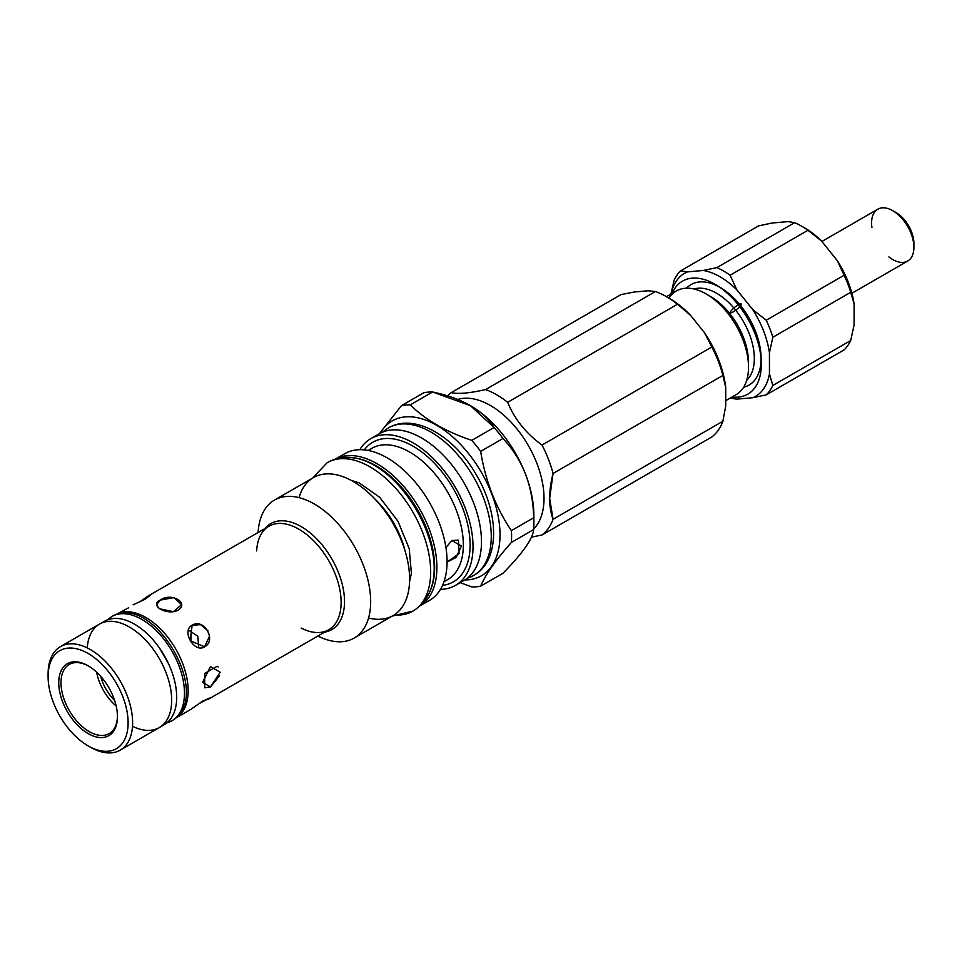 <?xml version="1.0" encoding="UTF-8"?>
<svg xmlns="http://www.w3.org/2000/svg" width="962" height="962" viewBox="0 0 962 962"><rect width="100%" height="100%" fill="white"/><g stroke="black" fill="none" stroke-linecap="round" stroke-linejoin="round"><path stroke-width="1.44" d="M107.251 619.937L111.857 616.486A60.173 34.74 60 0 1 172.018 651.226A60.173 34.74 60 0 1 172.018 720.706A60.173 34.74 -120 0 0 172.018 651.226A60.173 34.74 -120 0 0 111.857 616.486C153.03 591.51 214.634 696.26 172.018 720.706A60.173 34.74 -120 0 1 166.967 722.775M382.563 432.142L388.395 427.898A85.221 49.206 60 0 1 473.617 477.104A85.221 49.206 60 0 1 473.617 575.504A85.221 49.206 -120 0 0 473.617 477.104A85.221 49.206 -120 0 0 388.395 427.898C415.319 412.253 455.074 437.301 476.382 474.927C499.759 514.526 499.795 561.147 473.617 575.504A85.221 49.206 -120 0 1 467.328 578.198M312.59 478.09L327.212 462.662A85.702 49.483 60 0 1 412.914 512.145A85.702 49.483 60 0 1 412.914 611.11A85.702 49.483 -120 0 0 412.914 512.145A85.702 49.483 -120 0 0 327.212 462.662C388.684 427.633 474.567 573.592 412.914 611.11A85.702 49.483 -120 0 1 394.059 614.995M160.798 726.623L164.334 724.59A59.692 34.464 -120 0 0 176.695 697.258A59.692 34.464 -120 0 0 150.637 637.193A59.692 34.464 -120 0 0 104.642 621.199A59.692 34.464 -120 0 0 102.429 622.691A59.692 34.464 60 0 1 149.122 635.629A59.692 34.464 60 0 1 176.695 697.258A59.692 34.464 60 0 1 161.941 725.769M190.909 641.834L191.185 630.687L190.909 641.834M116.186 706.012A36.7 21.188 60 0 1 96.657 672.185A36.7 21.188 -120 0 0 116.186 706.012M114.61 700.396A31.77 18.338 60 0 1 100.733 676.358A31.77 18.338 -120 0 0 114.61 700.396M667.905 297.535A80.592 46.537 60 0 1 690.572 315.368L704.437 332.611A80.592 46.537 60 0 1 725.721 387.47A80.592 46.537 -120 0 0 704.437 332.611L711.868 346.993A84.584 48.834 60 0 1 722.895 375.433A84.584 48.834 -120 0 0 711.868 346.993L542.027 445.045A84.584 48.834 60 0 1 553.054 473.484L722.895 375.433L725.721 387.47L725.721 405.94L722.895 421.236A84.584 48.834 60 0 1 711.868 436.94A84.584 48.834 -120 0 0 722.895 421.236L553.054 519.3A84.584 48.834 60 0 1 542.027 534.992L531.373 537.133L542.027 534.992L711.868 436.94L542.027 534.992A84.584 48.834 -120 0 0 553.054 519.3L549.675 498.34L553.054 473.484C548.52 491.378 548.52 506.649 553.054 519.3L722.895 421.236L725.721 405.94L725.721 387.47L722.895 375.433L553.054 473.484A84.584 48.834 -120 0 0 542.027 445.045L711.868 346.993L704.437 332.611L690.572 315.368L677.501 304.245L507.659 402.308C514.586 419.167 526.034 433.417 542.027 445.045C526.034 433.417 514.586 419.167 507.659 402.308A84.584 48.834 -120 0 0 485.594 389.562L655.435 291.51L648.003 290.789L634.15 292.027L621.079 294.576L451.238 392.628C458.152 394.228 469.612 393.205 485.594 389.562C469.612 393.205 458.152 394.228 451.238 392.628A84.584 48.834 -120 0 0 447.583 395.971A84.584 48.834 60 0 1 451.238 392.628L621.079 294.576L634.15 292.027L648.003 290.789L655.435 291.51L485.594 389.562A84.584 48.834 60 0 1 507.659 402.308L677.501 304.245A84.584 48.834 -120 0 0 655.435 291.51A84.584 48.834 60 0 1 666.474 296.693A84.584 48.834 60 0 1 677.501 304.245L690.572 315.368A80.592 46.537 -120 0 0 669.299 298.316L666.474 296.693M544.023 498.34A75.806 43.771 60 0 1 533.73 528.884A75.806 43.771 -120 0 0 544.023 498.34A75.806 43.771 -120 0 0 514.021 425.445A75.806 43.771 -120 0 0 457.587 399.507A75.806 43.771 60 0 1 514.021 425.445A75.806 43.771 60 0 1 544.023 498.34M854.088 303.848L850.709 292.292L772.835 337.253L769.444 352.717L769.444 373.917L772.835 385.461L850.709 340.512L854.088 325.048L854.088 303.848L854.088 325.048L850.709 340.512L772.835 385.461A75.806 43.771 60 0 1 766.233 394.865L752.717 397.727L736.808 399.146L730.074 398.088L736.808 399.146L752.717 397.727A71.02 41.005 -120 0 0 769.444 373.917L769.444 352.717A71.02 41.005 -120 0 0 752.717 309.584L766.233 320.226L844.095 275.264L837.349 260.714L821.452 240.933L807.936 230.291L730.074 275.24L736.808 289.79L752.717 309.584L736.808 289.79A71.02 41.005 -120 0 0 703.342 270.466L716.858 267.616L794.72 222.655L787.986 221.609L772.077 223.028L758.561 225.89L680.699 270.839L687.445 271.897L703.342 270.466L687.445 271.897A71.02 41.005 -120 0 0 671.031 294.011A71.02 41.005 60 0 1 687.445 271.897L680.699 270.839A75.806 43.771 -120 0 0 674.085 280.243L670.959 294.059L674.085 280.243A75.806 43.771 60 0 1 680.699 270.839L758.561 225.89L772.077 223.028L787.986 221.609L794.72 222.655L716.858 267.616L703.342 270.466A71.02 41.005 60 0 1 736.808 289.79L730.074 275.24A75.806 43.771 -120 0 0 716.858 267.616A75.806 43.771 60 0 1 730.074 275.24L807.936 230.291A75.806 43.771 -120 0 0 794.72 222.655A75.806 43.771 60 0 1 801.334 225.998A75.806 43.771 60 0 1 807.936 230.291L821.452 240.933L837.349 260.714A71.02 41.005 60 0 1 854.088 303.848A71.02 41.005 -120 0 0 837.349 260.714L844.095 275.264A75.806 43.771 60 0 1 850.709 292.292L854.088 303.848M844.095 349.903L766.233 394.865L844.095 349.903A75.806 43.771 -120 0 0 850.709 340.512A75.806 43.771 60 0 1 844.095 349.903M730.879 397.679A71.02 41.005 -120 0 0 736.808 399.146A71.02 41.005 60 0 1 730.879 397.679M755.603 379.004A58.009 33.49 60 0 1 743.662 387.181A58.009 33.49 -120 0 0 755.603 379.004A58.009 33.49 -120 0 0 742.147 307.624A58.009 33.49 -120 0 0 686.507 288.203A58.009 33.49 60 0 1 742.147 307.624A58.009 33.49 60 0 1 755.603 379.004M769.444 352.717L772.835 337.253A75.806 43.771 -120 0 0 766.233 320.226L752.717 309.584A71.02 41.005 60 0 1 769.444 352.717M803.054 227.02A71.02 41.005 60 0 1 821.452 240.933A71.02 41.005 -120 0 0 804.713 227.958L801.334 225.998M772.835 337.253L850.709 292.292A75.806 43.771 -120 0 0 844.095 275.264L766.233 320.226A75.806 43.771 60 0 1 772.835 337.253M772.835 385.461L769.444 373.917A71.02 41.005 60 0 1 752.717 397.727L766.233 394.865A75.806 43.771 -120 0 0 772.835 385.461M749.29 377.308A53.223 30.736 60 0 1 746.716 380.291A53.223 30.736 -120 0 0 749.29 377.308A53.223 30.736 -120 0 0 741.618 318.59A53.223 30.736 -120 0 0 694.011 288.985A53.223 30.736 60 0 1 741.618 318.59A53.223 30.736 60 0 1 749.29 377.308M709.379 295.923A53.223 30.736 60 0 1 748.4 363.516A53.223 30.736 -120 0 0 709.379 295.923M668.951 298.124A59.848 34.56 60 0 1 726.827 312.061A59.848 34.56 60 0 1 742.844 388.42A59.848 34.56 -120 0 0 731.962 318.927A59.848 34.56 -120 0 0 676.274 290.993L666.438 296.669M725.721 400.661L736.122 394.648A59.848 34.56 -120 0 0 742.844 388.42M738.251 304.81A6.938 1.467 -38.8 0 1 738.816 307.587A6.938 1.467 -38.8 0 1 730.314 312.506A6.938 1.467 -38.8 0 1 738.251 304.81A65.272 37.686 60 0 1 761.195 368.181A65.272 37.686 60 0 1 732.058 396.993A65.272 37.686 -120 0 0 761.195 368.181A65.272 37.686 -120 0 0 738.251 304.81A6.938 1.467 141.2 0 0 730.314 312.506A6.938 1.467 141.2 0 0 738.816 307.587A6.938 1.467 141.2 0 0 738.251 304.81A65.272 37.686 -120 0 0 672.21 293.338A65.272 37.686 60 0 1 738.251 304.81M851.887 293.266L907.707 261.039A29.93 17.28 -120 0 0 907.707 226.479A29.93 17.28 -120 0 0 877.777 209.211L821.885 241.474M913.9 247.342L913.9 243.434A25.132 14.514 -120 0 0 896.127 212.638L892.736 210.69A29.93 17.28 60 0 1 913.9 247.342A29.93 17.28 60 0 1 888.852 256.89M871.945 227.609A29.93 17.28 60 0 1 892.736 210.69M894.504 211.796A25.132 14.514 60 0 1 913.828 245.25M209.584 698.051L198.581 703.895L209.584 698.051L202.405 701.274L191.125 709.186M128.692 607.731L116.005 614.55A59.764 34.512 60 0 1 162.061 630.567A59.764 34.512 60 0 1 188.155 690.716A59.764 34.512 60 0 1 175.769 718.073A59.764 34.512 60 0 1 175.589 718.181A59.764 34.512 -120 0 0 188.155 690.716A59.764 34.512 -120 0 0 161.941 630.447A59.764 34.512 -120 0 0 115.825 614.658A59.764 34.512 60 0 1 116.005 614.55M133.093 604.845L144.889 599.362L150.24 595.286M207.948 630.771L200.625 624.651L192.135 625.24L190.211 640.716L204.581 646.801L209.56 636.171M188.42 630.014L197.895 636.279L198.593 647.63L197.895 636.279L188.42 630.014M218.133 666.967L217.159 666.245L204.714 673.436L204.714 687.806L210.474 686.916L219.613 675.769M159.752 608.826L173.473 611.712L181.577 604.629L173.894 597.606L160.329 600.084L156.686 604.617L158.61 607.984M533.874 523.761A99.747 57.588 60 0 1 533.682 529.557C532.912 538.66 522.667 553.246 502.946 573.292L480.651 586.159A99.747 57.588 60 0 1 471.801 586.952L460.197 582.659L471.801 586.952A99.747 57.588 -120 0 0 480.651 586.159C485.437 574.735 495.683 560.161 511.399 542.424L533.682 529.557L511.399 542.424C495.683 560.161 485.437 574.735 480.651 586.159L502.946 573.292C522.667 553.246 532.912 538.66 533.682 529.557A99.747 57.588 -120 0 0 533.682 517.748C532.912 485.858 522.667 459.451 502.946 438.504L480.651 451.37C485.437 480.94 495.683 507.359 511.399 530.615L533.682 517.748L511.399 530.615C495.683 507.359 485.437 480.94 480.651 451.37A99.747 57.588 -120 0 0 471.801 440.355L494.083 427.489C483.068 410.185 462.566 398.352 432.599 391.979L410.305 404.846C425.336 419.841 445.827 431.673 471.801 440.355C445.827 431.673 425.336 419.841 410.305 404.846A99.747 57.588 -120 0 0 401.455 405.639L423.737 392.773L401.455 405.639L379.401 433.682L401.455 405.639A99.747 57.588 60 0 1 410.305 404.846L432.599 391.979A99.747 57.588 -120 0 0 423.737 392.773A99.747 57.588 60 0 1 432.599 391.979L470.394 405.663L494.083 427.489A99.747 57.588 60 0 1 502.946 438.504C522.667 459.451 532.912 485.858 533.682 517.748A99.747 57.588 60 0 1 533.874 523.761L533.874 515.283A89.37 51.599 -120 0 0 470.671 405.82A89.37 51.599 -120 0 0 470.538 405.748A89.37 51.599 60 0 1 533.874 515.283M511.399 542.424A99.747 57.588 -120 0 0 511.592 536.628A99.747 57.588 -120 0 0 511.399 530.615A99.747 57.588 60 0 1 511.399 542.424M500.012 534.836A89.37 51.599 60 0 1 464.874 579.93A89.37 51.599 -120 0 0 500.012 534.836A89.37 51.599 -120 0 0 451.226 435.618A89.37 51.599 -120 0 0 380.194 433.249A89.37 51.599 60 0 1 451.226 435.618A89.37 51.599 60 0 1 500.012 534.836M447.053 562.073L459.042 553.619L458.477 540.127L451.887 540.536L445.923 547.534L451.887 540.536L461.423 546.043L456.12 557.443L447.053 562.073M455.471 585.389A84.704 48.906 60 0 1 440.452 589.345A84.704 48.906 -120 0 0 473.015 546.608A84.704 48.906 -120 0 0 427.176 452.922A84.704 48.906 -120 0 0 359.824 449.687A84.704 48.906 60 0 1 370.767 438.672A84.704 48.906 60 0 1 436.039 461.363A84.704 48.906 60 0 1 473.015 546.608A84.704 48.906 60 0 1 455.471 585.389L463.937 580.495A84.704 48.906 -120 0 0 481.481 541.726A84.704 48.906 -120 0 0 444.504 456.481A84.704 48.906 -120 0 0 379.232 433.778A84.704 48.906 -120 0 0 375.216 436.592A84.704 48.906 60 0 1 441.702 453.619A84.704 48.906 60 0 1 481.481 541.726A84.704 48.906 60 0 1 459.487 582.575M470.105 544.937A80.592 46.537 60 0 1 442.52 585.377A80.592 46.537 -120 0 0 470.105 544.937A80.592 46.537 -120 0 0 428.379 457.431A80.592 46.537 -120 0 0 364.297 449.891A80.592 46.537 60 0 1 428.379 457.431A80.592 46.537 60 0 1 470.105 544.937M463.335 544.937A75.806 43.771 60 0 1 447.643 579.629A75.806 43.771 -120 0 0 463.335 544.937A75.806 43.771 -120 0 0 430.242 468.638A75.806 43.771 -120 0 0 371.825 448.328A75.806 43.771 60 0 1 430.242 468.638A75.806 43.771 60 0 1 463.335 544.937M368.602 450.541A75.806 43.771 60 0 1 371.825 448.328A75.806 43.771 -120 0 0 368.602 450.541M419.36 606.24L429.521 600.372A84.704 48.906 -120 0 0 447.065 561.592A84.704 48.906 -120 0 0 410.089 476.346A84.704 48.906 -120 0 0 344.817 453.655A84.704 48.906 -120 0 0 340.043 457.118A84.704 48.906 60 0 1 406.722 472.931A84.704 48.906 60 0 1 447.065 561.592A84.704 48.906 60 0 1 424.134 602.777M436.904 567.46A84.704 48.906 60 0 1 419.733 606.012A84.704 48.906 -120 0 0 436.904 567.46A84.704 48.906 -120 0 0 400.18 482.479A84.704 48.906 -120 0 0 335.029 459.307A84.704 48.906 60 0 1 400.18 482.479A84.704 48.906 60 0 1 436.904 567.46M434.644 567.46A83.105 47.98 60 0 1 427.537 595.718A83.105 47.98 -120 0 0 434.644 567.46A83.105 47.98 -120 0 0 347.847 457.708A83.105 47.98 60 0 1 434.644 567.46M375.312 499.446A65.753 37.963 60 0 1 405.11 551.058A65.753 37.963 -120 0 0 375.312 499.446M299.05 497.631A79.666 45.996 60 0 1 360.99 486.604A79.666 45.996 60 0 1 409.608 579.1A79.666 45.996 60 0 1 368.554 618.013M370.671 601.587A79.666 45.996 60 0 1 354.16 638.046A79.666 45.996 60 0 1 317.881 636.026A79.666 45.996 -120 0 0 370.671 601.587A79.666 45.996 -120 0 0 316.113 505.074A79.666 45.996 -120 0 0 258.117 532.503A79.666 45.996 60 0 1 274.507 500.072A79.666 45.996 60 0 1 335.894 521.416A79.666 45.996 60 0 1 370.671 601.587M354.16 638.046L393.109 615.572A79.666 45.996 -120 0 0 409.608 579.1A79.666 45.996 -120 0 0 374.831 498.929A79.666 45.996 -120 0 0 313.444 477.585L274.507 500.072M344.516 601.587A61.171 35.317 60 0 1 324.627 632.13A61.171 35.317 -120 0 0 344.516 601.587A61.171 35.317 -120 0 0 313.444 535.714A61.171 35.317 -120 0 0 264.863 528.607A61.171 35.317 60 0 1 313.444 535.714A61.171 35.317 60 0 1 344.516 601.587M256.662 550.937A59.764 34.512 60 0 1 268.975 526.226A59.764 34.512 60 0 1 315.043 542.243A59.764 34.512 60 0 1 341.125 602.392A59.764 34.512 60 0 1 328.751 629.749A59.764 34.512 60 0 1 301.19 628.066M202.597 682.371L210.474 666.594L220.202 672.21L210.474 686.916L202.597 682.371M207.816 699.566L328.751 629.749A59.764 34.512 -120 0 0 341.125 602.392A59.764 34.512 -120 0 0 315.043 542.243A59.764 34.512 -120 0 0 268.975 526.226L148.052 596.043L139.682 601.887M204.581 646.801C194.324 653.607 181.121 630.711 192.135 625.24C203.824 617.604 217.039 640.488 204.581 646.801M160.329 600.084C171.14 592.051 189.827 602.837 177.934 610.245C167.123 615.945 148.437 605.158 160.329 600.084M87.265 647.907A59.764 34.512 60 0 1 130.964 627.958A59.764 34.512 60 0 1 171.669 700.228A59.764 34.512 60 0 1 132.516 726.286M48.112 675.3A59.764 34.512 60 0 1 60.474 646.608A59.764 34.512 60 0 1 106.541 662.626A59.764 34.512 60 0 1 132.624 722.775A59.764 34.512 60 0 1 120.25 750.132A59.764 34.512 60 0 1 89.213 746.488A59.764 34.512 -120 0 0 90.368 747.173A59.764 34.512 -120 0 0 132.624 722.775A59.764 34.512 -120 0 0 90.368 649.566A59.764 34.512 -120 0 0 48.1 673.965L48.1 676.575A56.578 32.66 60 0 1 88.107 653.475A56.578 32.66 60 0 1 128.114 722.775A56.578 32.66 60 0 1 88.107 745.863A56.578 32.66 60 0 1 48.1 676.575M120.25 750.132L159.295 727.585A59.764 34.512 -120 0 0 171.669 700.228A59.764 34.512 -120 0 0 145.587 640.079A59.764 34.512 -120 0 0 99.531 624.061L60.474 646.608M128.114 722.775A56.578 32.66 -120 0 0 68.098 648.123A56.578 32.66 -120 0 0 68.098 728.126A56.578 32.66 -120 0 0 128.114 722.775M117.46 716.618A41.522 23.966 60 0 1 73.425 720.562A41.522 23.966 60 0 1 73.425 661.844A41.522 23.966 60 0 1 117.46 716.618A41.522 23.966 -120 0 0 88.107 665.776A41.522 23.966 -120 0 0 58.742 682.719A41.522 23.966 -120 0 0 88.107 733.573A41.522 23.966 -120 0 0 117.46 716.618M117.46 715.956A39.923 23.052 60 0 1 89.045 731.505A39.923 23.052 60 0 1 61.003 682.936A39.923 23.052 60 0 1 88.672 666.113A39.923 23.052 -120 0 0 69.276 664.441A39.923 23.052 -120 0 0 69.276 710.545A39.923 23.052 -120 0 0 109.199 733.597A39.923 23.052 -120 0 0 117.46 715.956M480.651 451.37L502.946 438.504A99.747 57.588 -120 0 0 494.083 427.489L471.801 440.355A99.747 57.588 60 0 1 480.651 451.37M159.464 648.027L168.518 663.696M166.739 722.955L172.018 720.706M467.027 578.427L473.617 575.504M351.07 480.315L359.187 482.864L379.725 497.354L397.955 521.212L409.223 548.653L411.399 573.376L409.559 581.625M392.243 616.065L412.914 611.11M101.106 623.244L104.642 621.199M370.767 438.672L379.232 433.778M368.662 450.553L371.825 448.328L368.157 450.457M447.643 579.629L443.963 581.757M334.656 459.523L344.817 453.655M175.769 718.073L190.211 709.74M88.107 745.863L90.368 747.173"/></g></svg>
